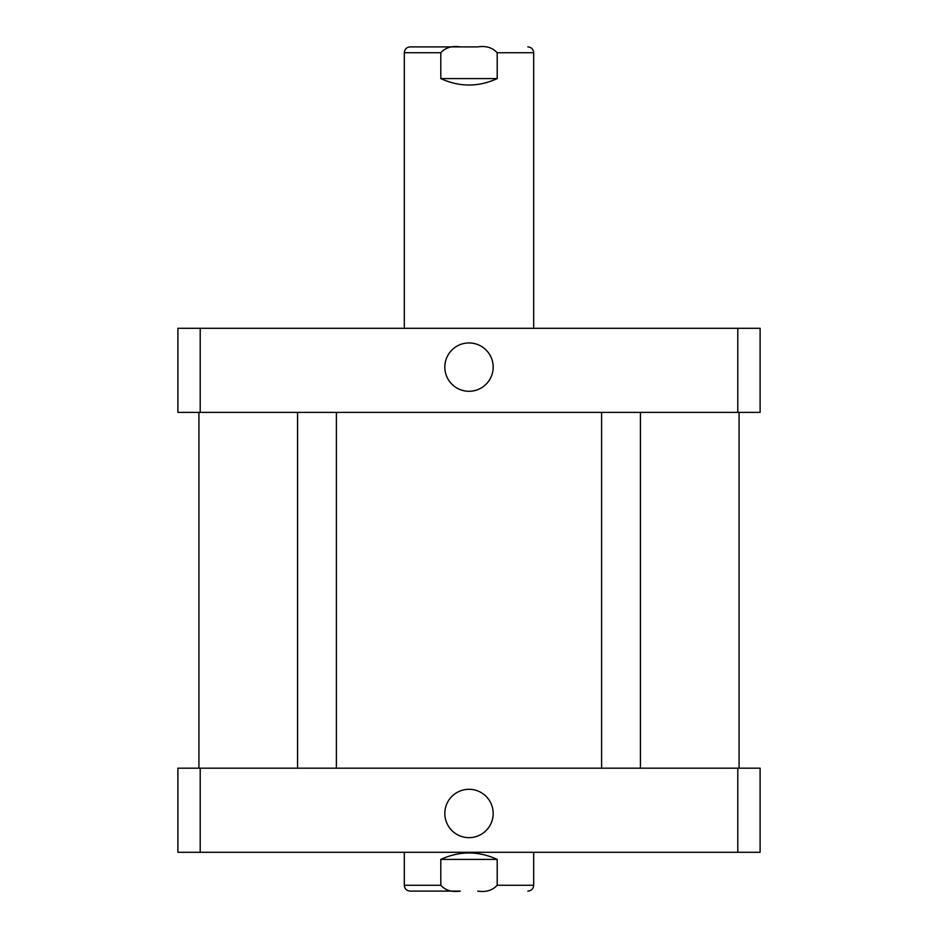 <?xml version="1.0" encoding="UTF-8"?>
<svg xmlns="http://www.w3.org/2000/svg" width="938" height="938" viewBox="0 0 938 938"><rect width="100%" height="100%" fill="white"/><g stroke="black" fill="none" stroke-linecap="round" stroke-linejoin="round"><path stroke-width="1.41" d="M497.199 78.593C478.403 87.164 459.597 87.164 440.801 78.593L440.801 52.727C445.632 47.568 452.128 45.622 460.3 46.9L477.7 46.9C485.872 45.622 492.368 47.568 497.199 52.727L497.199 78.593L440.801 78.593M404.313 328.3L404.313 52.727C404.653 49.186 406.6 47.24 410.129 46.9L460.3 46.9M477.7 46.9L436.252 46.9M444.823 367.11A24.177 24.177 0 0 1 481.088 346.181A24.177 24.177 0 0 1 481.088 388.051A24.177 24.177 0 0 1 444.823 367.11M444.823 813.469A24.177 24.177 0 0 1 481.088 792.54A24.177 24.177 0 0 1 481.088 834.41A24.177 24.177 0 0 1 444.823 813.469M436.252 891.1L460.3 891.1C452.128 892.378 445.632 890.432 440.801 885.273L440.801 859.407C459.597 850.836 478.403 850.836 497.199 859.407L497.199 885.273C492.368 890.432 485.872 892.378 477.7 891.1M440.801 859.407L497.199 859.407M460.3 891.1L410.129 891.1C406.6 890.76 404.653 888.814 404.313 885.273L440.801 885.273M760.108 852.29L177.892 852.29L177.892 768.187L760.108 768.187L760.108 852.29M737.796 768.187L737.796 852.29M200.204 768.187L200.204 852.29M200.204 328.3L177.892 328.3L177.892 412.392L760.108 412.392L760.108 328.3L200.204 328.3L200.204 412.392M737.796 412.392L737.796 328.3M404.313 52.727L440.801 52.727M497.199 52.727L533.687 52.727C533.347 49.186 531.4 47.24 527.871 46.9M533.687 852.29L533.687 885.273L497.199 885.273M533.687 328.3L533.687 52.727M404.313 852.29L404.313 885.273M533.687 885.273C533.347 888.814 531.4 890.76 527.871 891.1M297.569 412.392L297.569 768.187M336.39 412.392L336.39 768.187M601.61 412.392L601.61 768.187M640.431 412.392L640.431 768.187M198.926 412.392L198.926 768.187M739.074 412.392L739.074 768.187"/></g></svg>
